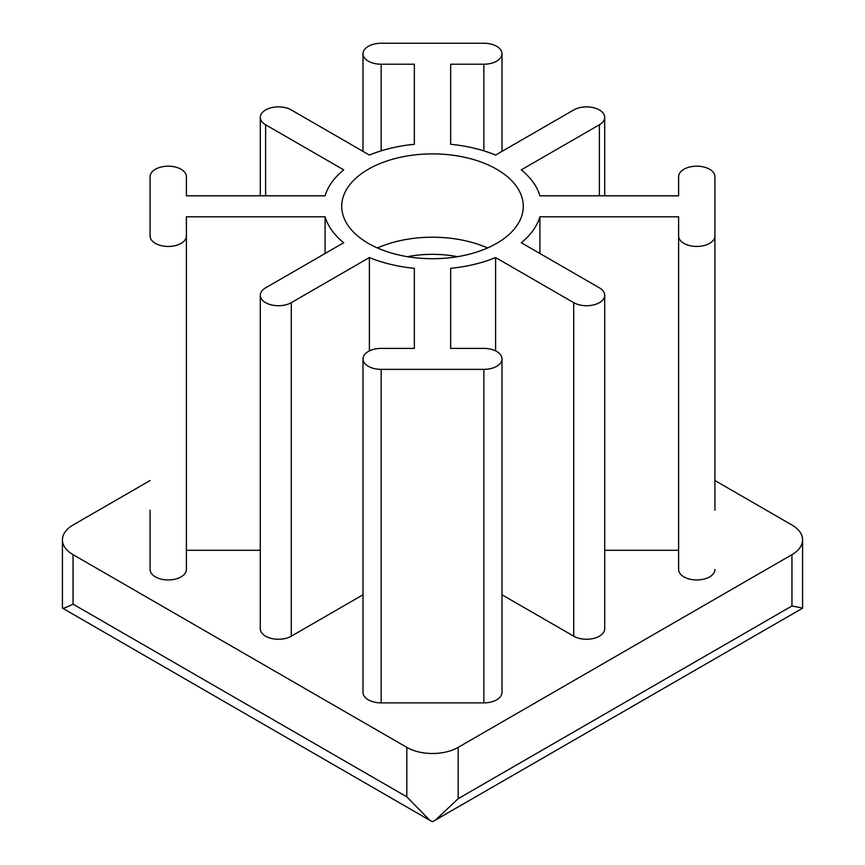 <?xml version="1.0" encoding="UTF-8"?>
<svg xmlns="http://www.w3.org/2000/svg" width="865" height="865" viewBox="0 0 865 865"><rect width="100%" height="100%" fill="white"/><g stroke="black" fill="none" stroke-linecap="round" stroke-linejoin="round"><path stroke-width="1.3" d="M802.471 608.268L432.489 821.75L429.862 820.344L406.82 796.849L73.049 604.138C66.367 607.392 62.821 608.711 62.421 608.095L429.862 820.344M435.279 820.269L458.18 798.676L791.951 605.976L802.579 608.084L802.579 539.836A36.308 20.965 0 0 0 791.951 525.012L714.923 480.54M150.078 480.54L73.049 525.012A36.308 20.965 0 0 0 62.421 539.836A36.308 20.965 0 0 0 73.049 554.66L406.82 747.36A36.308 20.965 0 0 0 458.18 747.36L791.951 554.66A36.308 20.965 0 0 0 802.579 539.836M62.421 608.084L62.421 539.836M457.509 256.689A78.488 45.315 0 0 0 407.491 256.689M368.317 243.368A90.771 52.408 0 0 0 467.241 254.721A90.771 52.408 0 0 0 523.271 206.303A90.771 52.408 0 0 0 432.5 153.894A90.771 52.408 0 0 0 341.729 206.303A90.771 52.408 0 0 0 368.317 243.368M450.654 64.215L483.849 64.215A18.154 10.477 0 0 0 502.003 53.727A18.154 10.477 0 0 0 483.849 43.25L381.151 43.25A18.154 10.477 0 0 0 362.997 53.727A18.154 10.477 0 0 0 381.151 64.215L414.346 64.215L414.346 144.293A108.925 62.886 0 0 0 369.387 155.051L291.289 109.952A18.154 10.477 0 0 0 271.502 107.682A18.154 10.477 0 0 0 260.3 117.37A18.154 10.477 0 0 0 265.609 124.776L343.719 169.864A108.925 62.886 0 0 0 325.099 195.825L186.386 195.825L186.386 176.655A18.154 10.477 0 0 0 168.232 166.177A18.154 10.477 0 0 0 150.078 176.655L150.078 235.95A18.154 10.477 0 0 0 168.232 246.439A18.154 10.477 0 0 0 186.386 235.95L186.386 216.791L325.099 216.791A108.925 62.886 0 0 0 343.719 242.741L265.609 287.829A18.154 10.477 0 0 0 260.3 295.246A18.154 10.477 0 0 0 271.502 304.934A18.154 10.477 0 0 0 291.289 302.653L369.387 257.565A108.925 62.886 0 0 0 414.346 268.312L414.346 348.4L381.151 348.4A18.154 10.477 0 0 0 362.997 358.878A18.154 10.477 0 0 0 381.151 369.366L483.849 369.366A18.154 10.477 0 0 0 502.003 358.878A18.154 10.477 0 0 0 483.849 348.4L450.654 348.4L450.654 268.312A108.925 62.886 0 0 0 495.613 257.565L573.711 302.653A18.154 10.477 0 0 0 593.498 304.934A18.154 10.477 0 0 0 604.7 295.246A18.154 10.477 0 0 0 599.391 287.829L521.281 242.741A108.925 62.886 0 0 0 539.901 216.791L678.614 216.791L678.614 235.95A18.154 10.477 0 0 0 696.768 246.439A18.154 10.477 0 0 0 714.923 235.95L714.923 176.655A18.154 10.477 0 0 0 696.768 166.177A18.154 10.477 0 0 0 678.614 176.655L678.614 195.825L539.901 195.825A108.925 62.886 0 0 0 521.281 169.864L599.391 124.776A18.154 10.477 0 0 0 604.7 117.37A18.154 10.477 0 0 0 593.498 107.682A18.154 10.477 0 0 0 573.711 109.952L495.613 155.051A108.925 62.886 0 0 0 450.654 144.293L450.654 64.215L450.654 144.293M714.923 235.95L714.923 510.188M678.614 235.95L678.614 569.484A18.154 10.477 0 0 0 696.768 579.961A18.154 10.477 0 0 0 714.923 569.484M678.614 216.791L678.614 569.484M539.901 216.791L539.901 253.488M604.7 550.313L678.614 550.313M502.003 594.785L573.711 636.186A18.154 10.477 0 0 0 593.498 638.457A18.154 10.477 0 0 0 604.7 628.769L604.7 295.246M495.613 257.565L495.613 350.898M450.654 268.312L450.654 348.4M362.997 358.878L362.997 692.411A18.154 10.477 0 0 0 381.151 702.888L483.849 702.888A18.154 10.477 0 0 0 502.003 692.411L502.003 358.878M414.346 268.312L414.346 348.4M369.387 257.565L369.387 350.898M260.3 295.246L260.3 628.769A18.154 10.477 0 0 0 271.502 638.457A18.154 10.477 0 0 0 291.289 636.186L362.997 594.785M325.099 216.791L325.099 253.488M150.078 510.188L150.078 569.484A18.154 10.477 0 0 0 168.232 579.961A18.154 10.477 0 0 0 186.386 569.484L186.386 235.95L186.386 550.313L260.3 550.313M186.386 569.484L186.386 550.313M186.386 176.655L186.386 195.825M414.346 64.215L414.346 144.293M487.59 247.963A90.771 52.408 0 0 0 377.41 247.963M406.82 747.36L406.82 796.849M458.18 747.36L458.18 798.676M791.951 554.66L791.951 605.976M599.391 124.776L599.391 195.825M573.711 302.653L573.711 636.186M483.849 369.366L483.849 702.888M381.151 369.366L381.151 702.888M291.289 302.653L291.289 636.186M265.609 124.776L265.609 195.825M381.151 64.215L381.151 150.845M483.849 64.215L483.849 150.845M73.049 554.66L73.049 604.138M604.7 195.825L604.7 117.37M260.3 195.825L260.3 117.37M362.997 151.353L362.997 53.727M502.003 151.353L502.003 53.727"/></g></svg>
